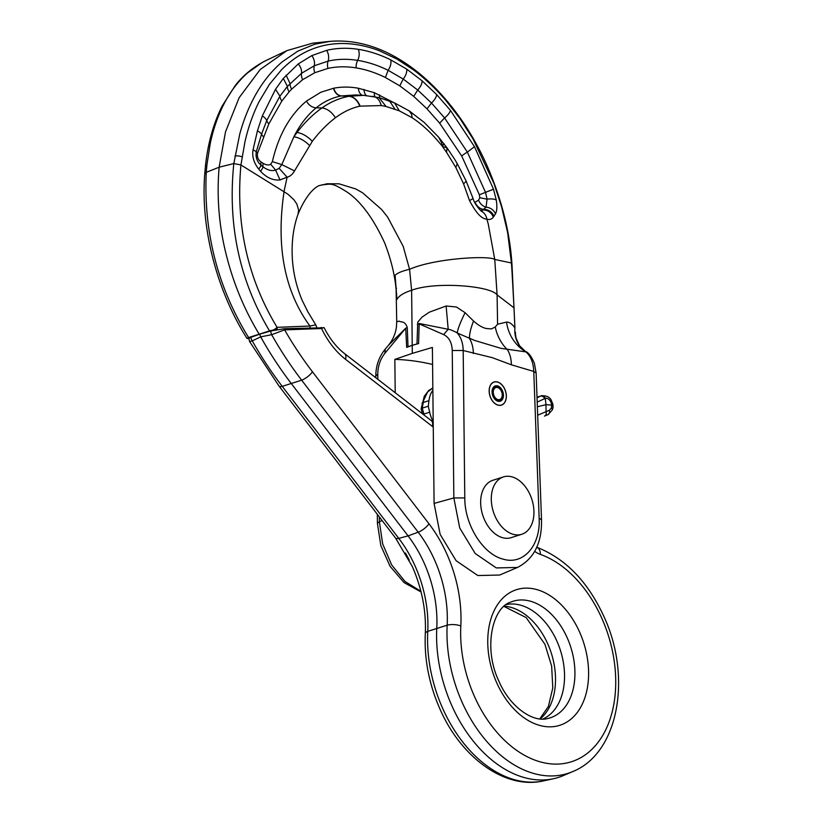<?xml version="1.0" encoding="UTF-8"?>
<svg xmlns="http://www.w3.org/2000/svg" width="822" height="822" viewBox="0 0 822 822"><rect width="100%" height="100%" fill="white"/><g stroke="black" fill="none" stroke-linecap="round" stroke-linejoin="round"><path stroke-width="1.23" d="M495.101 516.329A30.106 20.221 72.3 0 0 521.744 534.279A30.106 20.221 72.3 0 0 530.139 494.854A30.106 20.221 72.3 0 0 503.485 476.904A30.106 20.221 72.3 0 0 495.101 516.329M521.744 534.279L511.12 537.66A30.106 20.221 -107.7 0 1 484.466 519.71A30.106 20.221 -107.7 0 1 492.861 480.284L503.485 476.904M494.073 395.824A6.319 4.244 72.3 0 0 499.673 399.584A6.319 4.244 72.3 0 0 501.43 391.313A6.319 4.244 72.3 0 0 495.83 387.542A6.319 4.244 72.3 0 0 494.073 395.824M493.662 396.07A7.028 4.716 72.3 0 0 499.879 400.263A7.028 4.716 72.3 0 0 501.841 391.056A7.028 4.716 72.3 0 0 495.625 386.874A7.028 4.716 72.3 0 0 493.662 396.07M493.077 396.43A8.025 5.394 72.3 0 0 500.187 401.218A8.025 5.394 72.3 0 0 502.427 390.697A8.025 5.394 72.3 0 0 495.317 385.919A8.025 5.394 72.3 0 0 493.077 396.43M490.744 397.858A12.042 8.086 72.3 0 0 501.399 405.041A12.042 8.086 72.3 0 0 504.759 389.268A12.042 8.086 72.3 0 0 494.104 382.086A12.042 8.086 72.3 0 0 490.744 397.858M537.013 397.232L540.393 396.153L537.033 397.93M551.788 405.154L550.966 402.215C549.415 399.215 547.514 397.93 545.274 398.372L545.983 404.66L551.788 405.154L551.326 408.01A4.018 1.993 20.4 0 1 552.24 410.034L553.072 407.599L552.168 405.739M537.67 415.202L546.044 411.699L545.983 404.66L537.362 406.767M549.322 410.301A4.018 2.887 67.4 0 1 548.017 414.637L544.503 416.086A4.018 2.949 67.3 0 0 544.688 416.024A4.018 2.949 67.3 0 0 546.044 411.699L549.322 410.301L551.326 408.01M552.107 404.753C553.216 403.869 553.062 403.777 551.654 404.486M553.072 407.599L552.857 404.044L551.819 401.742L550.966 402.215M432.855 390.337A24.927 16.748 72.3 0 0 428.961 400.674L428.303 406.212L429.659 412.212A24.722 16.604 72.3 0 0 433.194 421.614M423.217 414.37A4.018 0.565 -15.6 0 1 423.895 414.052L422.241 408.133L421.111 408.873L424.316 396.204L428.714 390.491L432.834 387.974L427.594 391.991L423.597 400.468L422.241 408.133L428.303 406.212M429.659 412.212L423.895 414.052L424.214 415.151M552.24 410.034L548.017 414.637A4.018 2.887 67.4 0 1 547.842 414.699L544.863 415.942M541.297 395.742A4.018 2.98 71.8 0 1 545.274 398.372L544.739 398.619A4.018 2.98 59.1 0 0 540.393 396.153L537.002 397.108M421.111 408.873L422.446 413.785M422.046 403.304A4.018 1.48 9.6 0 1 423.196 402.513L428.961 400.674M490.683 397.899A12.145 8.158 72.3 0 0 501.43 405.133A12.145 8.158 72.3 0 0 504.821 389.238A12.145 8.158 72.3 0 0 494.073 381.994A12.145 8.158 72.3 0 0 490.683 397.899M417.011 344.017L412.223 345.353L412.305 353.378L432.393 347.439L434.088 503.424L440.15 534.392L456.107 560.707L477.839 575.544L499.663 575.03L517.5 567.447L496.303 567.93L475.219 553.535L459.724 527.991L453.847 497.937L464.79 497.937C464.553 524.816 483.089 554.377 503.187 559.145C523.316 565.351 540.681 545.603 539.15 518.25L533.766 371.441C533.375 362.594 530.745 356.08 525.885 351.888L500.999 348.364L474.695 340.462L457.268 333.023A40.144 5.744 120.3 0 1 465.098 312.699L473.554 321.042C478.085 325.091 482.278 327.567 486.121 328.481L491.412 328.934L495.255 326.992L497.587 324.217L506.547 322.101A40.144 37.586 -95.1 0 0 525.885 351.888L519.535 345.743A40.144 31.174 -35.8 0 0 519.535 345.743A40.144 31.174 -35.8 0 1 514.901 327.844L514.017 307.839L497.094 294.872L494.762 259.454L488.247 224.005A154.721 102.164 -104.6 0 0 486.891 219.135A13.111 11.683 -54.3 0 0 481.949 211.49A13.111 11.683 -54.3 0 0 481.887 211.449L481.877 211.449C482.709 212.775 474.787 205.346 472.948 198.184A16.06 1.665 160.9 0 1 469.506 200.537L463.546 183.768L455.83 167.472L446.572 152.368A250.71 39.785 -121.7 0 1 445.709 151.145L441.938 145.72C444.435 143.151 444.702 143.12 442.76 145.597M412.305 353.378L394.848 359.389A351.251 235.945 -107.7 0 1 432.578 364.465M405.472 553.011L409.294 560.131M394.848 359.389L395.207 392.741M408.01 346.853A40.329 12.309 -0.8 0 1 406.674 347.367L405.719 328.214A40.144 13.419 177.9 0 0 407.26 327.526L408.01 346.853A52.146 16.029 -0.6 0 1 412.223 345.353L408.051 346.863M525.844 351.549C528.7 352.823 531.536 356.697 534.372 363.19L536.119 372.952L533.766 371.441L511.387 364.804L492.337 357.683L463.187 350.511C463.043 343.247 461.07 337.421 457.268 333.023L456.755 332.643A19.06 18.187 -76.3 0 0 456.241 332.283L450.579 329.756L419.189 323.488L418.593 343.575A40.329 12.299 -0.8 0 1 416.98 344.007L417.771 322.101L422.097 317.097L429.31 312.185L446.12 306L456.426 307.007L465.098 312.699M205.397 166.753A6.021 2.733 6.2 0 1 205.397 166.722A6.021 2.733 6.2 0 1 205.408 166.537A6.021 2.733 6.2 0 1 206.897 164.986L210.237 143.593C213.34 128.756 218.066 115.255 224.416 103.11C230.756 91.057 238.503 80.957 247.658 72.809L262.269 62.451L266.698 60.181M396.122 289.827L396.451 288.06M506.547 322.101C509.229 321.936 512.014 323.847 514.901 327.844L512.188 268.578C510.626 234.763 502.16 200.249 486.799 165.047C473.883 136.329 457.556 111.545 437.828 90.718C423.926 76.025 409.058 64.373 393.214 55.762C376.209 46.515 354.539 39.405 330.228 41.347L314.795 44.213L297.841 51.128L282.285 61.794C272.442 70.158 263.924 80.505 256.721 92.824C249.498 105.257 243.836 119.046 239.726 134.202L233.828 163.547L240.928 164.965L287.834 194.126L293.896 199.736L296.824 203.99L298.643 210.124L298.026 214.254C309.76 185.844 321.782 185.001 319.111 185.649L327.135 183.758L339.013 183.82L355.762 188.957L362.656 192.841L381.655 209.548L387.614 217.059L403.201 246.364L409.562 269.297L411.617 290.289C403.879 292.714 398.978 295.766 396.944 299.444L395.105 275.257C397.437 272.986 402.256 270.993 409.562 269.297C434.633 258.252 489.049 255.272 494.762 259.454L511.438 262.989L511.746 267.653A1567.174 1047.105 -107.3 0 1 512.065 272.493L514.017 307.839M330.125 41.357L312.658 43.176L287.022 50.584L260.184 69.521L239.151 97.674L225.526 131.797L219.135 167.205C216.422 198.801 219.33 230.006 227.848 260.821C234.938 286.95 245.377 311.415 259.187 334.194L248.593 337.534C217.666 287.33 203.548 232.256 206.25 172.332L206.897 164.986M247.011 338.438L246.929 338.315A6.021 1.48 148 0 0 246.99 338.387L248.83 338.633M259.187 334.194L269.513 330.876C239.438 280.394 227.54 224.622 233.828 163.557L219.135 167.205L206.25 172.332L204.74 174.069C200.506 227.314 216.361 289.961 246.929 338.315M246.99 338.387L248.593 337.534M511.438 262.989L507.729 233.366A191.166 127.04 72.8 0 0 507.369 231.424L501.595 206.877L493.94 183.398L473.092 139.041L460.125 118.758L445.873 100.469C435.865 88.817 425.241 78.748 413.99 70.24L396.975 59.081L379.343 50.759C367.475 46.207 355.669 43.792 343.915 43.525C332.129 43.299 320.94 45.405 310.356 49.854A171.295 116.519 75.4 0 0 305.65 52.022C296.917 56.389 288.861 62.328 281.484 69.819L269.472 84.286L259.228 101.414C253.073 113.662 248.326 127.091 244.977 141.713L240.928 164.965C235.575 224.54 247.628 278.668 277.086 327.331L309.925 326.026L315.771 324.865L307.839 311.805L302.188 300.379C296.526 287.012 293.238 273.058 292.334 258.529C291.44 242.058 293.341 227.304 298.026 214.254M443.613 146.758L447.004 147.847L438.681 137.243L441.661 142.853L441.938 145.72L436.02 138.846C428.478 130.287 420.494 123.238 412.079 117.7L399.307 110.826L386.032 106.47L381.233 105.555L359.82 106.161C357.293 100.14 353.666 96.862 348.929 96.297C339.548 98.044 330.567 101.907 321.988 107.908C327.166 108.617 331.646 111.895 335.448 117.741C327.012 124.173 319.296 132.054 312.288 141.353L294.523 170.904C292.54 174.367 290.063 176.463 287.104 177.182L284.484 189.358A203.579 158.379 79.7 0 0 284.073 191.567C275.894 246.466 284.515 291.276 309.925 326.026A6.021 4.47 88.4 0 1 309.986 327.783M277.61 329.478L273.592 329.93A6.021 1.582 149.1 0 0 277.086 327.331L277.158 329.499M269.513 330.876L273.592 329.93M234.948 156.057A6.021 2.425 9.5 0 1 242.048 156.827M480.654 210.483L483.47 209.415C479.781 208.778 476.955 206.394 474.982 202.263L478.527 200.229C480.243 203.897 482.73 206.219 486.018 207.195L487.076 199.171L485.514 192.369L493.508 189.245L496.293 200.054C497.238 206.528 496.971 211.12 495.481 213.833L493.334 217.121C491.7 219.32 489.552 219.998 486.891 219.135C481.754 219.114 475.969 212.908 469.506 200.537M279.12 168.346L287.104 177.182L280.025 179.956C273.007 180.593 266.534 177.706 260.595 171.305L258.745 169.147C253.823 162.838 251.922 156.437 253.042 149.933L257.43 130.842L262.31 115.953L275.524 89.259L283.323 78.45L298.232 63.952L311.826 55.598L326.653 50.358C336.763 47.974 347.316 47.635 358.31 49.341C369.088 51.015 379.898 54.529 390.748 59.862L406.767 69.151L422.138 80.844L436.698 94.622L450.477 110.415L474.469 146.665L493.498 189.204L485.504 192.338L467.358 152.121L444.558 117.916L431.488 103.007L417.699 90.03L403.201 79.035L388.148 70.312C377.945 65.298 367.783 61.989 357.683 60.376C347.377 58.742 337.523 58.979 328.101 61.105L314.261 65.791L301.53 73.302L287.423 86.382L279.912 96.174L266.739 120.546L261.54 134.222L256.279 151.772C255.406 157.002 256.988 161.502 261.006 165.273L263.05 166.856C267.602 170.216 271.784 171.295 275.606 170.092L279.12 168.346L281.802 164.606L293.886 136.76L297.009 132.476C304.582 122.55 312.915 114.361 321.988 107.908L316.141 107.846C323.745 101.712 332.078 97.746 341.151 95.958L355.607 94.941L363.673 95.342L349.227 96.246C353.963 96.801 357.601 100.089 360.118 106.1M496.293 200.054C494.361 198.924 491.279 198.626 487.076 199.171L479.771 197.742L479.37 194.752L461.728 156.036L439.657 123.177L427.029 108.853L413.733 96.39L399.8 85.858L385.374 77.494C375.5 72.665 365.769 69.459 356.173 67.907C346.257 66.305 336.856 66.469 327.957 68.401L314.785 72.726L302.64 79.693L291.656 89.146A161.461 108.453 72.3 0 0 289.118 91.869L281.854 101.014L268.856 123.875L257.563 153.139C256.926 156.93 258.087 159.869 261.047 161.975A10.039 5.846 -58.2 0 0 261.006 165.273A12.094 2.918 135.2 0 1 258.745 169.147M294.523 170.904L281.802 164.606L272.38 161.626L270.674 164.215C268.753 165.417 266.246 165.13 263.143 163.331A10.039 5.672 -56 0 0 263.05 166.856A12.751 3.175 134.8 0 1 260.595 171.305M280.025 179.956L275.606 170.092L270.674 164.215M257.563 153.139A10.039 5.579 19.6 0 1 256.279 151.772A10.039 4.079 -169.3 0 0 253.042 149.933M493.991 216.258A10.059 9.124 34.9 0 0 483.47 209.415L486.018 207.195A10.039 8.96 30.1 0 1 495.481 213.833M481.425 211.12L482.843 209.949C487.836 209.99 491.33 212.384 493.334 217.121M455.83 167.472L457.227 163.64L454.422 158.913L447.004 147.847L446.572 152.368M359.82 106.161C351.333 108.093 343.206 111.956 335.448 117.741M272.38 161.626C278.463 135.281 289.817 115.111 306.431 101.116C308.897 105.308 312.134 107.548 316.141 107.846C307.181 115.296 299.773 124.934 293.886 136.76C299.393 137.685 304.572 140.552 309.421 145.371M396.759 321.7L396.368 327.526L396.759 321.7L399.287 321.135C400.889 322.697 404.784 320.22 407.26 327.526M396.081 329.17L396.368 327.526M385.23 349.329L384.881 353.296L405.719 328.214L388.354 345.404M515.589 334.944L516 337.986A40.144 30.589 -12.6 0 1 515.99 337.934L519.535 345.733M515.435 332.18A40.144 30.589 -12.6 0 0 515.99 337.934M497.587 324.217L497.094 294.872C490.498 285.624 434.633 281.34 411.617 290.289L412.223 345.353A52.146 16.029 -0.6 0 1 416.98 344.007M464.79 497.937L463.187 350.511L452.244 350.501C451.946 342.589 449.079 337.287 443.633 334.595L448.196 329.283L446.12 306M417.35 324.32A40.144 11.385 -178.9 0 0 419.241 323.909L443.633 334.595M495.255 326.992A40.144 35.86 -106.1 0 0 507.472 349.771A30.106 20.293 -73.5 0 1 511.387 364.804M473.554 321.042A40.144 12.001 -58.7 0 0 469.516 338.582A30.106 20.293 -73.5 0 1 473.369 353.532M553.442 778.742L543.496 780.9A119.467 80.248 -107.7 0 1 442.657 708.348A119.467 80.248 -107.7 0 1 427.759 631.358A101.322 68.062 72.3 0 0 415.12 566.07A101.322 68.062 72.3 0 0 398.773 538.369L408.072 535.882A100.356 67.414 -107.7 0 1 424.265 563.327A100.356 67.414 -107.7 0 1 436.78 627.998A120.433 80.895 72.3 0 0 451.802 705.605A120.433 80.895 72.3 0 0 553.442 778.742A120.433 80.895 72.3 0 0 563.224 775.629L572.595 771.632A119.467 80.248 -107.7 0 1 462.067 702.173A119.467 80.248 -107.7 0 1 447.168 625.182A101.322 68.062 72.3 0 0 434.53 559.895A101.322 68.062 72.3 0 0 418.182 532.194L408.072 535.882L291.543 383.874A301.078 202.243 72.3 0 1 260.666 336.866L259.69 334.184L270.798 330.978L284.32 328.718L324.176 327.773C329.756 338.777 336.558 347.398 344.572 353.624A10.039 5.333 127.7 0 1 345.528 359.317L432.3 426.341A191.618 128.715 72.3 0 0 433.256 427.08M542.756 719.055A60.212 40.453 72.3 0 0 556.926 641.181A60.212 40.453 72.3 0 0 506.311 604.571M250.926 337.297L248.83 338.541L249.631 341.613L252.241 340.873A6.021 4.459 -115.3 0 1 250.926 337.297L259.69 334.184M284.32 328.718A6.021 4.387 -92.1 0 1 284.618 329.869L271.65 334.698A19314.626 1983.712 173.2 0 0 260.666 336.866A19314.626 3790.972 -12.7 0 0 252.241 340.873A300.112 201.596 -107.7 0 0 282.234 386.361L398.773 538.369A10.039 3.514 -37.5 0 1 395.516 538.009L278.977 386.001A10.039 3.514 -37.5 0 0 282.234 386.361L301.643 380.175A300.112 201.596 -107.7 0 1 271.65 334.698A6.021 3.555 -101.3 0 1 270.798 330.978M323.755 327.516L321.556 328.523A6.021 4.387 -92.1 0 0 321.248 327.372M537.187 402.081L544.739 398.619M379.322 516.884L379.374 521.641L382.179 520.614M421.059 591.953L404.095 582.623L390.142 566.389L380.843 545.644L377.411 523.285L379.374 521.641L382.682 543.979L391.673 564.94L405.051 581.503L420.895 591.306M384.881 353.296C380.237 359.193 377.873 366.16 377.771 374.205L377.832 379.312M434.088 503.424L453.847 497.937L452.244 350.501M479.37 194.752L485.514 192.369M461.728 156.036A10.039 2.158 150.8 0 1 467.358 152.121L474.469 146.665M261.047 161.975L263.143 163.331M394.766 103.12L374.329 92.691L358.361 88.242C349.936 86.721 341.726 86.711 333.732 88.211L320.847 92.239L306.431 101.116M479.771 197.742L478.527 200.229M379.702 97.777A10.039 6.381 113.9 0 1 379.528 94.828M374.945 96.719A10.039 6.566 110.7 0 1 374.329 92.691M366.211 95.506A10.039 6.874 104 0 1 363.961 89.434M362.04 95.26A10.039 7.008 100 0 1 358.361 88.242M333.732 88.211C335.191 92.876 337.75 95.434 341.428 95.907L349.227 96.246L341.151 95.958C337.472 95.496 334.914 92.927 333.455 88.262M263.492 136.719A10.039 5.692 20.9 0 1 261.54 134.222A10.039 4.778 -163.3 0 0 257.43 130.842M268.856 123.875A10.039 5.98 24.6 0 1 266.739 120.546A10.039 5.302 -158.3 0 0 262.31 115.953M281.854 101.014A10.039 6.627 35.2 0 1 279.912 96.174L275.524 89.259M289.118 91.869A10.039 6.915 41.9 0 1 287.423 86.382L283.323 78.45M291.656 89.146A10.039 6.997 44.2 0 1 290.063 83.464L286.087 75.223M302.64 79.693A10.039 7.264 54.6 0 1 301.53 73.302C301.869 70.065 300.77 66.952 298.232 63.952M314.785 72.726A10.039 7.419 65.9 0 1 314.261 65.791C314.97 62.287 314.158 58.896 311.826 55.598M327.957 68.401A10.039 7.419 77.8 0 1 328.101 61.105C329.18 57.437 328.697 53.851 326.653 50.358M356.173 67.907A10.039 7.038 99.3 0 1 357.683 60.376C359.45 56.636 359.666 52.957 358.31 49.341M385.374 77.494L388.148 70.312C390.522 66.746 391.395 63.263 390.748 59.862M399.8 85.858L403.201 79.035C405.842 75.645 407.034 72.346 406.767 69.151M413.733 96.39L417.699 90.03C420.587 86.834 422.066 83.782 422.138 80.844M427.029 108.853L431.488 103.007C434.602 100.058 436.338 97.253 436.698 94.622M439.657 123.177L444.558 117.916C447.867 115.224 449.84 112.717 450.477 110.415M463.546 183.768A16.06 3.062 -24.4 0 0 465.94 180.583L472.948 198.184M438.681 137.243L424.131 122.365L409.151 110.847L411.637 114.35L412.079 117.7M409.151 110.847L394.55 102.914L399.307 110.826M387.254 100.407L389.453 100.839L394.899 109.079M394.55 102.914L379.086 97.623L386.032 106.47M372.428 96.318C376.805 96.77 379.743 99.852 381.233 105.555M297.009 132.476A16.06 8.189 38 0 1 312.288 141.353M377.771 374.205L375.808 375.849C375.89 365.893 378.87 357.19 384.768 349.72L388.405 345.353C392.7 340.103 395.351 334.164 396.358 327.546M539.15 518.25L541.513 519.761C542.006 542.993 534.002 558.888 517.5 567.447M496.755 682.856A71.185 47.82 72.3 0 0 552.189 726.751A71.185 47.82 72.3 0 0 588.552 676.331A71.185 47.82 72.3 0 0 579.602 632.087A71.185 47.82 72.3 0 0 509.435 592.919A71.185 47.82 72.3 0 0 496.755 682.856M567.19 637.749A61.177 41.09 -107.7 0 1 547.627 718.531C533.365 722.702 510.133 707.547 498.831 681.027C483.079 648.198 492.337 607.643 510.585 602.177A61.177 41.09 -107.7 0 1 567.19 637.749M534.711 551.398A31.041 20.848 72.3 0 0 540.362 554.398A10.039 6.627 -70.5 0 0 536.766 547.247M543.496 780.9C504.821 789.86 460.772 757.196 439.811 708.708C429.012 684.068 424.183 659.028 425.303 633.567A10.039 3.627 3 0 1 427.759 631.358L447.168 625.182A10.039 3.627 -177 0 1 460.834 625.974A109.46 73.528 72.3 0 0 474.479 696.501A109.46 73.528 72.3 0 0 582.377 756.733A109.46 73.528 72.3 0 0 601.879 618.432A109.46 73.528 72.3 0 0 540.362 554.398M460.834 625.974A111.33 74.781 72.3 0 0 446.942 554.223A111.33 74.781 72.3 0 0 428.981 523.789L312.452 371.77A10.039 3.514 142.5 0 1 301.643 380.175L418.182 532.194A10.039 3.514 142.5 0 0 428.981 523.789M504.235 606.194A61.177 41.09 -107.7 0 1 547.781 643.924A61.177 41.09 -107.7 0 1 540.116 718.921M312.452 371.77A290.104 194.865 72.3 0 1 284.618 329.869L321.556 328.523A71.185 47.82 72.3 0 0 345.528 359.317M344.572 353.624L431.345 420.659A10.039 5.333 127.7 0 1 432.3 426.341M499.879 400.263L497.392 401.054M495.625 386.874L493.138 387.665M501.399 405.041L500.403 405.359M494.104 382.086L493.097 382.405M551.819 401.742C550.678 397.509 547.185 395.505 541.338 395.731M205.408 166.537C207.73 143.973 213.288 123.845 222.074 106.161L235.256 85.509C243.415 74.997 253.864 66.572 266.595 60.232L287.022 50.584M396.153 290.084C394.889 275.154 391.067 259.454 384.686 242.973C373.661 219.001 361.423 202.233 347.983 192.656C330.578 181.498 331.256 184.395 321.515 184.899M316.83 327.526L315.771 324.865M205.397 166.722L204.77 173.822M457.238 163.629L465.94 180.583M379.086 97.623L363.673 95.342M396.122 289.652L396.728 322.111M377.411 523.285L377.319 514.264M375.829 377.771L375.808 375.849M536.119 372.952L541.513 519.761M572.595 771.632C618.894 753.271 631.923 676.588 603.965 616.613C587.864 581.586 565.423 558.446 536.632 547.195M395.516 538.009L412.274 566.43C421.963 588.624 426.31 611.003 425.303 633.567M503.989 606.42L526.142 617.558L544.935 644.284L551.654 666.128L552.795 687.901L548.418 706.396L539.787 718.89M249.631 341.613L278.977 386.001M433.204 422.066L431.345 420.659"/></g></svg>
